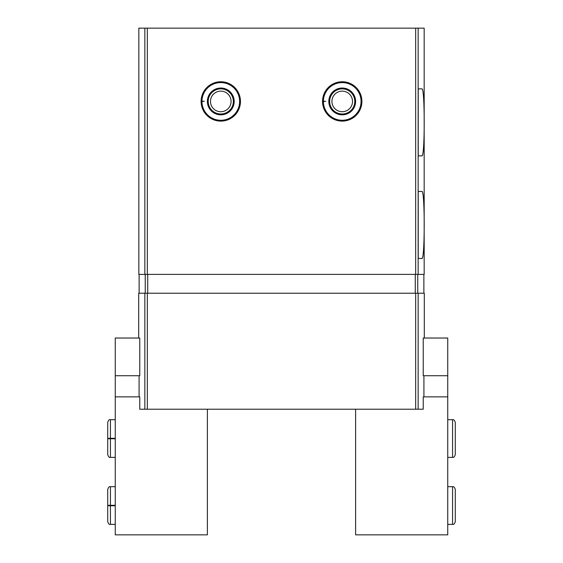 <?xml version="1.0" encoding="UTF-8"?>
<svg xmlns="http://www.w3.org/2000/svg" width="563" height="563" viewBox="0 0 563 563"><rect width="100%" height="100%" fill="white"/><g stroke="black" fill="none" stroke-linecap="round" stroke-linejoin="round"><path stroke-width="0.84" d="M352.515 101.431A10.296 10.296 0 0 1 337.075 110.348A10.296 10.296 0 0 1 337.075 92.515A10.296 10.296 0 0 1 352.515 101.431L352.515 101.431M231.076 101.431A10.296 10.296 0 0 1 215.629 110.348A10.296 10.296 0 0 1 215.629 92.515A10.296 10.296 0 0 1 231.076 101.431L231.076 101.431M447.747 375.718L423.235 375.718L423.235 338.032L447.747 338.032L447.747 396.866L423.235 396.866L423.235 409.224L139.765 409.224L139.765 396.866L115.253 396.866L115.253 375.718L139.765 375.718L139.765 338.032L115.253 338.032L115.253 375.718M424.298 338.032L424.298 293.224L138.702 293.224L138.702 338.032M139.082 396.866L139.082 375.718M423.918 396.866L423.918 375.718M144.853 274.378L424.171 274.378L424.171 28.15L138.829 28.15L138.829 274.378L144.853 274.378L144.853 28.15M361.903 101.431A19.684 19.684 0 0 1 332.381 118.476A19.684 19.684 0 0 1 332.381 84.387A19.684 19.684 0 0 1 361.903 101.431M240.464 101.431A19.684 19.684 0 0 1 210.942 118.476A19.684 19.684 0 0 1 210.942 84.387A19.684 19.684 0 0 1 240.464 101.431M418.225 258.466L418.225 191.469L421.884 191.469C424.981 189.33 424.981 260.556 421.884 258.466L418.225 258.466M418.225 155.874L418.225 88.87L421.884 88.87C424.981 86.737 424.981 157.957 421.884 155.874L418.225 155.874M202.694 101.636L201.934 101.664A18.846 18.846 0 0 1 201.934 101.199L204.292 101.284M233.342 101.431A12.562 12.562 0 0 1 214.496 112.311A12.562 12.562 0 0 1 214.496 90.552A12.562 12.562 0 0 1 233.342 101.431M324.133 101.636L323.38 101.664A18.846 18.846 0 0 1 323.38 101.199L325.731 101.284M354.781 101.431A12.562 12.562 0 0 1 335.942 112.311A12.562 12.562 0 0 1 335.942 90.552A12.562 12.562 0 0 1 354.781 101.431M201.934 101.664A18.846 18.846 0 0 0 230.267 117.716A18.846 18.846 0 0 0 230.267 85.154A18.846 18.846 0 0 0 201.934 101.199A18.846 18.846 0 0 1 230.267 85.154A18.846 18.846 0 0 1 230.267 117.716A18.846 18.846 0 0 1 201.934 101.664M207.381 101.474A13.399 13.399 0 0 0 227.494 113.029A13.399 13.399 0 0 0 227.494 89.834A13.399 13.399 0 0 0 207.381 101.389A13.399 13.399 0 0 1 227.494 89.834A13.399 13.399 0 0 1 227.494 113.029A13.399 13.399 0 0 1 207.381 101.474M323.38 101.664A18.846 18.846 0 0 0 351.706 117.716A18.846 18.846 0 0 0 351.706 85.154A18.846 18.846 0 0 0 323.38 101.199A18.846 18.846 0 0 1 351.706 85.154A18.846 18.846 0 0 1 351.706 117.716A18.846 18.846 0 0 1 323.38 101.664M328.82 101.474A13.399 13.399 0 0 0 348.933 113.029A13.399 13.399 0 0 0 348.933 89.834A13.399 13.399 0 0 0 328.82 101.389A13.399 13.399 0 0 1 348.933 89.834A13.399 13.399 0 0 1 348.933 113.029A13.399 13.399 0 0 1 328.82 101.474M115.253 396.866L115.253 534.85L207.381 534.85L207.381 409.224M115.253 438.303L110.439 438.303L110.439 419.688C109.356 419.315 108.448 420.223 107.716 422.412L107.716 454.658C108.448 456.846 109.356 457.754 110.439 457.381L110.439 438.767C106.928 438.704 106.928 438.64 110.439 438.577L115.253 438.577M115.253 438.767L110.439 438.767C106.928 438.704 106.928 438.64 110.439 438.577L110.439 438.493C106.928 438.429 106.928 438.366 110.439 438.303C106.928 438.366 106.928 438.429 110.439 438.493L115.253 438.493M115.253 505.307L110.439 505.307L110.439 486.692C109.356 486.319 108.448 487.227 107.716 489.416L107.716 521.662C108.448 523.85 109.356 524.758 110.439 524.378L110.439 505.771C106.928 505.708 106.928 505.644 110.439 505.581L115.253 505.581M115.253 505.771L110.439 505.771C106.928 505.708 106.928 505.644 110.439 505.581L110.439 505.497C106.928 505.433 106.928 505.37 110.439 505.307C106.928 505.37 106.928 505.433 110.439 505.497L115.253 505.497M447.747 396.866L447.747 534.85L355.619 534.85L355.619 409.224M144.853 409.224L144.853 293.224M418.147 409.224L418.147 293.224M415.67 274.378L415.67 28.15M418.147 274.378L418.147 28.15M147.33 274.378L147.33 28.15M417.76 274.378L417.76 293.224M415.276 274.378L415.276 293.224M147.724 274.378L147.724 293.224M145.24 274.378L145.24 293.224M415.67 409.224L415.67 293.224M147.33 409.224L147.33 293.224M452.561 419.688L452.561 457.381C453.644 457.754 454.552 456.846 455.284 454.658L455.284 422.412C454.552 420.223 453.644 419.315 452.561 419.688L447.747 419.688M452.561 486.692L452.561 524.378C453.644 524.758 454.552 523.85 455.284 521.662L455.284 489.416C454.552 487.227 453.644 486.319 452.561 486.692L447.747 486.692M139.124 274.378L139.124 293.224M423.876 274.378L423.876 293.224M115.253 419.688L110.439 419.688M115.253 457.381L110.439 457.381M107.716 438.676L107.716 454.658M115.253 486.692L110.439 486.692M115.253 524.378L110.439 524.378M107.716 505.673L107.716 521.662M447.747 457.381L452.561 457.381M455.284 438.401L455.284 422.412M447.747 524.378L452.561 524.378M455.284 505.398L455.284 489.416"/></g></svg>
